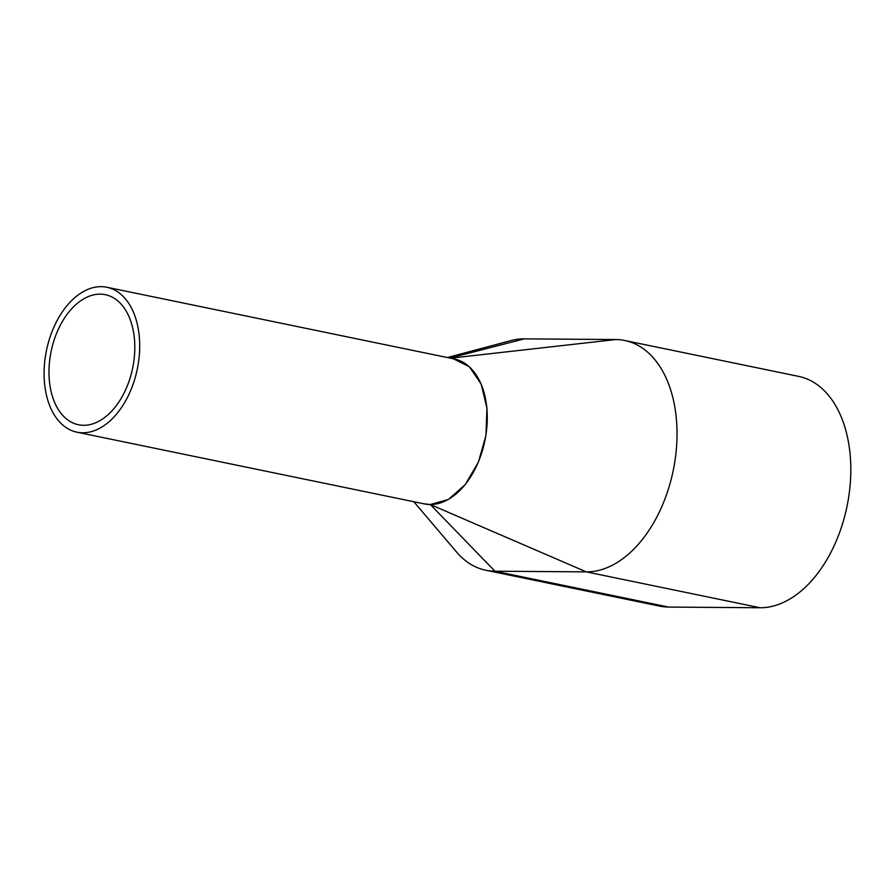 <?xml version="1.0" encoding="UTF-8"?>
<svg xmlns="http://www.w3.org/2000/svg" width="895" height="895" viewBox="0 0 895 895"><rect width="100%" height="100%" fill="white"/><g stroke="black" fill="none" stroke-linecap="round" stroke-linejoin="round"><path stroke-width="1.34" d="M76.936 432.195L424.498 503.93A73.994 46.372 -78.3 0 0 486.365 431.804A73.994 46.372 -78.3 0 0 454.414 358.996L106.852 287.25A73.994 46.372 -78.3 0 0 44.985 359.376A73.994 46.372 -78.3 0 0 76.936 432.195A73.994 46.372 -78.3 0 0 138.803 360.07A73.994 46.372 -78.3 0 0 106.852 287.25M133.993 360.025A66.409 41.606 -78.3 0 0 105.319 294.679A66.409 41.606 -78.3 0 0 49.796 359.41A66.409 41.606 -78.3 0 0 78.469 424.756A66.409 41.606 -78.3 0 0 133.993 360.025M455.935 551.298A117.637 73.714 -78.3 0 0 456.528 551.991A117.637 73.714 -78.3 0 0 485.817 570.249L659.604 606.116A117.637 73.714 -78.3 0 0 668.71 607.078L760.124 607.75A117.637 73.714 -78.3 0 0 848.326 499.32A117.637 73.714 -78.3 0 0 798.575 376.37L624.799 340.503A117.637 73.714 -78.3 0 0 615.693 339.541L524.28 338.869A117.637 73.714 -78.3 0 0 510.665 340.659L447.388 357.541M485.817 570.249A117.637 73.714 -78.3 0 0 494.924 571.211L586.337 571.883A117.637 73.714 -78.3 0 0 674.539 463.453A117.637 73.714 -78.3 0 0 624.799 340.503M450.543 358.19L615.693 339.541M760.124 607.75L586.337 571.883L430.338 504.534L448.417 499.444L465.232 484.62L478.377 462.2L485.974 435.395L486.936 408.031L481.13 384.011L469.383 366.771L453.373 358.772M430.338 504.534L494.924 571.211L668.71 607.078M423.212 503.672L430.103 504.534M449.861 358.056L524.28 338.869M456.528 551.991L413.837 501.737"/></g></svg>
